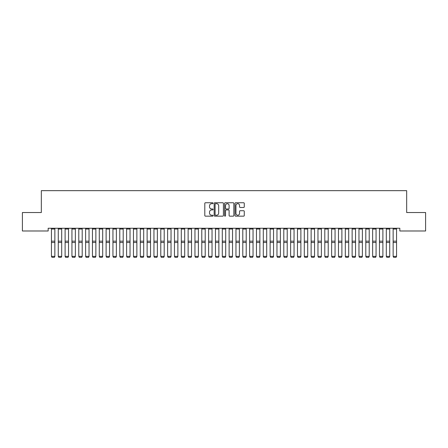 <?xml version="1.0" encoding="UTF-8"?>
<svg xmlns="http://www.w3.org/2000/svg" width="448" height="448" viewBox="0 0 448 448"><rect width="100%" height="100%" fill="white"/><g stroke="black" fill="none" stroke-linecap="round" stroke-linejoin="round"><path stroke-width="0.67" d="M213.069 203.218A0.47 0.47 0 0 0 212.598 202.748L205.47 202.748A0.672 0.672 0 0 0 204.798 203.42L204.798 215.494A0.672 0.672 0 0 0 205.47 216.16L212.598 216.16A0.47 0.47 0 0 0 213.069 215.695A0.47 0.47 0 0 0 212.598 215.225L211.674 215.225A2.145 2.145 0 0 1 209.53 213.074L209.53 212.072A2.145 2.145 0 0 1 211.674 209.922L212.598 209.922A0.47 0.47 0 0 0 213.069 209.457A0.47 0.47 0 0 0 212.598 208.986L211.674 208.986A2.145 2.145 0 0 1 209.53 206.836L209.53 205.834A2.145 2.145 0 0 1 211.674 203.683L212.598 203.683A0.47 0.47 0 0 0 213.069 203.218M243.606 207.474A0.672 0.672 0 0 0 244.272 206.802L244.272 203.42A0.672 0.672 0 0 0 243.606 202.748L235.687 202.748A0.672 0.672 0 0 0 235.015 203.42L235.015 215.494A0.672 0.672 0 0 0 235.687 216.16L243.606 216.16A0.672 0.672 0 0 0 244.272 215.494L244.272 211.4A0.672 0.672 0 0 0 243.606 210.728L240.218 210.728A0.672 0.672 0 0 0 239.546 211.4L239.546 213.427A1.792 1.792 0 0 1 237.754 215.225A1.792 1.792 0 0 1 235.956 213.427L235.956 205.481A1.792 1.792 0 0 1 237.754 203.683A1.792 1.792 0 0 1 239.546 205.481L239.546 206.802A0.672 0.672 0 0 0 240.218 207.474L243.606 207.474M399.834 228.25L48.166 228.25L48.166 230.983L22.4 230.983L22.4 212.531L41.328 212.531L41.328 190.663L406.672 190.663L406.672 212.531L425.6 212.531L425.6 230.983L399.834 230.983L399.834 228.25M223.412 203.42A0.672 0.672 0 0 0 222.74 202.748L214.827 202.748A0.672 0.672 0 0 0 214.155 203.42L214.155 215.494A0.672 0.672 0 0 0 214.827 216.16L222.74 216.16A0.672 0.672 0 0 0 223.412 215.494L223.412 203.42M225.26 202.748L233.173 202.748A0.672 0.672 0 0 1 233.845 203.42L233.845 215.494A0.672 0.672 0 0 1 233.173 216.16L229.785 216.16A0.672 0.672 0 0 1 229.113 215.494L229.113 210.594A0.672 0.672 0 0 0 228.446 209.922L226.195 209.922A0.672 0.672 0 0 0 225.529 210.594L225.529 215.695A0.47 0.47 0 0 1 225.058 216.16A0.47 0.47 0 0 1 224.588 215.695L224.588 203.42A0.672 0.672 0 0 1 225.26 202.748M215.566 203.683A0.47 0.47 0 0 0 215.096 204.154L215.096 214.754A0.47 0.47 0 0 0 215.566 215.225L216.535 215.225A2.145 2.145 0 0 0 218.686 213.074L218.686 205.834A2.145 2.145 0 0 0 216.535 203.683L215.566 203.683M229.113 205.514A1.792 1.792 0 0 0 227.321 203.717A1.792 1.792 0 0 0 225.529 205.514L225.529 208.314A0.672 0.672 0 0 0 226.195 208.986L228.446 208.986A0.672 0.672 0 0 0 229.113 208.314L229.113 205.514M54.863 229.034L51.442 229.034L51.442 228.262L54.863 228.262L54.863 256.486L54.348 257.337L51.957 257.292L54.348 257.337M51.957 257.337L51.442 256.368L54.863 256.368L54.348 257.292M51.442 229.034L51.442 256.368L51.957 257.292M61.695 229.034L58.279 229.034L58.279 228.262L61.695 228.262L61.695 256.486L61.18 257.337L58.789 257.292L61.18 257.337M58.789 257.337L58.279 256.368L61.695 256.368L61.18 257.292M58.279 229.034L58.279 256.368L58.789 257.292M68.527 229.034L65.111 229.034L65.111 228.262L68.527 228.262L68.527 256.486L68.018 257.337L65.626 257.292L68.018 257.337M65.626 257.337L65.111 256.368L68.527 256.368L68.018 257.292M65.111 229.034L65.111 256.368L65.626 257.292M75.365 229.034L71.943 229.034L71.943 228.262L75.365 228.262L75.365 256.486L74.85 257.337L72.458 257.292L74.85 257.337M72.458 257.337L71.943 256.368L75.365 256.368L74.85 257.292M71.943 229.034L71.943 256.368L72.458 257.292M82.197 229.034L78.781 229.034L78.781 228.262L82.197 228.262L82.197 256.486L81.682 257.337L79.29 257.292L81.682 257.337M79.29 257.337L78.781 256.368L82.197 256.368L81.682 257.292M78.781 229.034L78.781 256.368L79.29 257.292M89.029 229.034L85.613 229.034L85.613 228.262L89.029 228.262L89.029 256.486L88.519 257.337L86.128 257.292L88.519 257.337M86.128 257.337L85.613 256.368L89.029 256.368L88.519 257.292M85.613 229.034L85.613 256.368L86.128 257.292M95.866 229.034L92.445 229.034L92.445 228.262L95.866 228.262L95.866 256.486L95.351 257.337L92.96 257.292L95.351 257.337M92.96 257.337L92.445 256.368L95.866 256.368L95.351 257.292M92.445 229.034L92.445 256.368L92.96 257.292M102.698 229.034L99.282 229.034L99.282 228.262L102.698 228.262L102.698 256.486L102.183 257.337L99.792 257.292L102.183 257.337M99.792 257.337L99.282 256.368L102.698 256.368L102.183 257.292M99.282 229.034L99.282 256.368L99.792 257.292M109.53 229.034L106.114 229.034L106.114 228.262L109.53 228.262L109.53 256.486L109.021 257.337L106.63 257.292L109.021 257.337M106.63 257.337L106.114 256.368L109.53 256.368L109.021 257.292M106.114 229.034L106.114 256.368L106.63 257.292M116.368 229.034L112.946 229.034L112.946 228.262L116.368 228.262L116.368 256.486L115.853 257.337L113.462 257.292L115.853 257.337M113.462 257.337L112.946 256.368L116.368 256.368L115.853 257.292M112.946 229.034L112.946 256.368L113.462 257.292M123.2 229.034L119.784 229.034L119.784 228.262L123.2 228.262L123.2 256.486L122.685 257.337L120.294 257.292L122.685 257.337M120.294 257.337L119.784 256.368L123.2 256.368L122.685 257.292M119.784 229.034L119.784 256.368L120.294 257.292M130.032 229.034L126.616 229.034L126.616 228.262L130.032 228.262L130.032 256.486L129.522 257.337L127.131 257.292L129.522 257.337M127.131 257.337L126.616 256.368L130.032 256.368L129.522 257.292M126.616 229.034L126.616 256.368L127.131 257.292M136.87 229.034L133.454 229.034L133.454 228.262L136.87 228.262L136.87 256.486L136.354 257.337L133.963 257.292L136.354 257.337M133.963 257.337L133.454 256.368L136.87 256.368L136.354 257.292M133.454 229.034L133.454 256.368L133.963 257.292M143.702 229.034L140.286 229.034L140.286 228.262L143.702 228.262L143.702 256.486L143.186 257.337L140.795 257.292L143.186 257.337M140.795 257.337L140.286 256.368L143.702 256.368L143.186 257.292M140.286 229.034L140.286 256.368L140.795 257.292M150.534 229.034L147.118 229.034L147.118 228.262L150.534 228.262L150.534 256.486L150.024 257.337L147.633 257.292L150.024 257.337M147.633 257.337L147.118 256.368L150.534 256.368L150.024 257.292M147.118 229.034L147.118 256.368L147.633 257.292M157.371 229.034L153.955 229.034L153.955 228.262L157.371 228.262L157.371 256.486L156.856 257.337L154.465 257.292L156.856 257.337M154.465 257.337L153.955 256.368L157.371 256.368L156.856 257.292M153.955 229.034L153.955 256.368L154.465 257.292M164.203 229.034L160.787 229.034L160.787 228.262L164.203 228.262L164.203 256.486L163.694 257.337L161.297 257.292L163.694 257.337M161.297 257.337L160.787 256.368L164.203 256.368L163.694 257.292M160.787 229.034L160.787 256.368L161.297 257.292M171.035 229.034L167.619 229.034L167.619 228.262L171.035 228.262L171.035 256.486L170.526 257.337L168.134 257.292L170.526 257.337M168.134 257.337L167.619 256.368L171.035 256.368L170.526 257.292M167.619 229.034L167.619 256.368L168.134 257.292M177.873 229.034L174.457 229.034L174.457 228.262L177.873 228.262L177.873 256.486L177.358 257.337L174.966 257.292L177.358 257.337M174.966 257.337L174.457 256.368L177.873 256.368L177.358 257.292M174.457 229.034L174.457 256.368L174.966 257.292M184.705 229.034L181.289 229.034L181.289 228.262L184.705 228.262L184.705 256.486L184.195 257.337L181.798 257.292L184.195 257.337M181.798 257.337L181.289 256.368L184.705 256.368L184.195 257.292M181.289 229.034L181.289 256.368L181.798 257.292M191.537 229.034L188.121 229.034L188.121 228.262L191.537 228.262L191.537 256.486L191.027 257.337L188.636 257.292L191.027 257.337M188.636 257.337L188.121 256.368L191.537 256.368L191.027 257.292M188.121 229.034L188.121 256.368L188.636 257.292M198.374 229.034L194.958 229.034L194.958 228.262L198.374 228.262L198.374 256.486L197.859 257.337L195.468 257.292L197.859 257.337M195.468 257.337L194.958 256.368L198.374 256.368L197.859 257.292M194.958 229.034L194.958 256.368L195.468 257.292M205.206 229.034L201.79 229.034L201.79 228.262L205.206 228.262L205.206 256.486L204.697 257.337L202.3 257.292L204.697 257.337M202.3 257.337L201.79 256.368L205.206 256.368L204.697 257.292M201.79 229.034L201.79 256.368L202.3 257.292M212.038 229.034L208.622 229.034L208.622 228.262L212.038 228.262L212.038 256.486L211.529 257.337L209.138 257.292L211.529 257.337M209.138 257.337L208.622 256.368L212.038 256.368L211.529 257.292M208.622 229.034L208.622 256.368L209.138 257.292M218.876 229.034L215.46 229.034L215.46 228.262L218.876 228.262L218.876 256.486L218.361 257.337L215.97 257.292L218.361 257.337M215.97 257.337L215.46 256.368L218.876 256.368L218.361 257.292M215.46 229.034L215.46 256.368L215.97 257.292M225.708 229.034L222.292 229.034L222.292 228.262L225.708 228.262L225.708 256.486L225.198 257.337L222.802 257.292L225.198 257.337M222.802 257.337L222.292 256.368L225.708 256.368L225.198 257.292M222.292 229.034L222.292 256.368L222.802 257.292M232.54 229.034L229.124 229.034L229.124 228.262L232.54 228.262L232.54 256.486L232.03 257.337L229.639 257.292L232.03 257.337M229.639 257.337L229.124 256.368L232.54 256.368L232.03 257.292M229.124 229.034L229.124 256.368L229.639 257.292M239.378 229.034L235.962 229.034L235.962 228.262L239.378 228.262L239.378 256.486L238.862 257.337L236.471 257.292L238.862 257.337M236.471 257.337L235.962 256.368L239.378 256.368L238.862 257.292M235.962 229.034L235.962 256.368L236.471 257.292M246.21 229.034L242.794 229.034L242.794 228.262L246.21 228.262L246.21 256.486L245.7 257.337L243.303 257.292L245.7 257.337M243.303 257.337L242.794 256.368L246.21 256.368L245.7 257.292M242.794 229.034L242.794 256.368L243.303 257.292M253.042 229.034L249.626 229.034L249.626 228.262L253.042 228.262L253.042 256.486L252.532 257.337L250.141 257.292L252.532 257.337M250.141 257.337L249.626 256.368L253.042 256.368L252.532 257.292M249.626 229.034L249.626 256.368L250.141 257.292M259.879 229.034L256.463 229.034L256.463 228.262L259.879 228.262L259.879 256.486L259.364 257.337L256.973 257.292L259.364 257.337M256.973 257.337L256.463 256.368L259.879 256.368L259.364 257.292M256.463 229.034L256.463 256.368L256.973 257.292M266.711 229.034L263.295 229.034L263.295 228.262L266.711 228.262L266.711 256.486L266.202 257.337L263.805 257.292L266.202 257.337M263.805 257.337L263.295 256.368L266.711 256.368L266.202 257.292M263.295 229.034L263.295 256.368L263.805 257.292M273.543 229.034L270.127 229.034L270.127 228.262L273.543 228.262L273.543 256.486L273.034 257.337L270.642 257.292L273.034 257.337M270.642 257.337L270.127 256.368L273.543 256.368L273.034 257.292M270.127 229.034L270.127 256.368L270.642 257.292M280.381 229.034L276.965 229.034L276.965 228.262L280.381 228.262L280.381 256.486L279.866 257.337L277.474 257.292L279.866 257.337M277.474 257.337L276.965 256.368L280.381 256.368L279.866 257.292M276.965 229.034L276.965 256.368L277.474 257.292M287.213 229.034L283.797 229.034L283.797 228.262L287.213 228.262L287.213 256.486L286.703 257.337L284.306 257.292L286.703 257.337M284.306 257.337L283.797 256.368L287.213 256.368L286.703 257.292M283.797 229.034L283.797 256.368L284.306 257.292M294.045 229.034L290.629 229.034L290.629 228.262L294.045 228.262L294.045 256.486L293.535 257.337L291.144 257.292L293.535 257.337M291.144 257.337L290.629 256.368L294.045 256.368L293.535 257.292M290.629 229.034L290.629 256.368L291.144 257.292M300.882 229.034L297.466 229.034L297.466 228.262L300.882 228.262L300.882 256.486L300.367 257.337L297.976 257.292L300.367 257.337M297.976 257.337L297.466 256.368L300.882 256.368L300.367 257.292M297.466 229.034L297.466 256.368L297.976 257.292M307.714 229.034L304.298 229.034L304.298 228.262L307.714 228.262L307.714 256.486L307.205 257.337L304.814 257.292L307.205 257.337M304.814 257.337L304.298 256.368L307.714 256.368L307.205 257.292M304.298 229.034L304.298 256.368L304.814 257.292M314.546 229.034L311.13 229.034L311.13 228.262L314.546 228.262L314.546 256.486L314.037 257.337L311.646 257.292L314.037 257.337M311.646 257.337L311.13 256.368L314.546 256.368L314.037 257.292M311.13 229.034L311.13 256.368L311.646 257.292M321.384 229.034L317.968 229.034L317.968 228.262L321.384 228.262L321.384 256.486L320.869 257.337L318.478 257.292L320.869 257.337M318.478 257.337L317.968 256.368L321.384 256.368L320.869 257.292M317.968 229.034L317.968 256.368L318.478 257.292M328.216 229.034L324.8 229.034L324.8 228.262L328.216 228.262L328.216 256.486L327.706 257.337L325.315 257.292L327.706 257.337M325.315 257.337L324.8 256.368L328.216 256.368L327.706 257.292M324.8 229.034L324.8 256.368L325.315 257.292M335.054 229.034L331.632 229.034L331.632 228.262L335.054 228.262L335.054 256.486L334.538 257.337L332.147 257.292L334.538 257.337M332.147 257.337L331.632 256.368L335.054 256.368L334.538 257.292M331.632 229.034L331.632 256.368L332.147 257.292M341.886 229.034L338.47 229.034L338.47 228.262L341.886 228.262L341.886 256.486L341.37 257.337L338.979 257.292L341.37 257.337M338.979 257.337L338.47 256.368L341.886 256.368L341.37 257.292M338.47 229.034L338.47 256.368L338.979 257.292M348.718 229.034L345.302 229.034L345.302 228.262L348.718 228.262L348.718 256.486L348.208 257.337L345.817 257.292L348.208 257.337M345.817 257.337L345.302 256.368L348.718 256.368L348.208 257.292M345.302 229.034L345.302 256.368L345.817 257.292M355.555 229.034L352.134 229.034L352.134 228.262L355.555 228.262L355.555 256.486L355.04 257.337L352.649 257.292L355.04 257.337M352.649 257.337L352.134 256.368L355.555 256.368L355.04 257.292M352.134 229.034L352.134 256.368L352.649 257.292M362.387 229.034L358.971 229.034L358.971 228.262L362.387 228.262L362.387 256.486L361.872 257.337L359.481 257.292L361.872 257.337M359.481 257.337L358.971 256.368L362.387 256.368L361.872 257.292M358.971 229.034L358.971 256.368L359.481 257.292M369.219 229.034L365.803 229.034L365.803 228.262L369.219 228.262L369.219 256.486L368.71 257.337L366.318 257.292L368.71 257.337M366.318 257.337L365.803 256.368L369.219 256.368L368.71 257.292M365.803 229.034L365.803 256.368L366.318 257.292M376.057 229.034L372.635 229.034L372.635 228.262L376.057 228.262L376.057 256.486L375.542 257.337L373.15 257.292L375.542 257.337M373.15 257.337L372.635 256.368L376.057 256.368L375.542 257.292M372.635 229.034L372.635 256.368L373.15 257.292M382.889 229.034L379.473 229.034L379.473 228.262L382.889 228.262L382.889 256.486L382.374 257.337L379.982 257.292L382.374 257.337M379.982 257.337L379.473 256.368L382.889 256.368L382.374 257.292M379.473 229.034L379.473 256.368L379.982 257.292M389.721 229.034L386.305 229.034L386.305 228.262L389.721 228.262L389.721 256.486L389.211 257.337L386.82 257.292L389.211 257.337M386.82 257.337L386.305 256.368L389.721 256.368L389.211 257.292M386.305 229.034L386.305 256.368L386.82 257.292M396.558 229.034L393.137 229.034L393.137 228.262L396.558 228.262L396.558 256.486L396.043 257.337L393.652 257.292L396.043 257.337M393.652 257.337L393.137 256.368L396.558 256.368L396.043 257.292M393.137 229.034L393.137 256.368L393.652 257.292M54.863 241.17L51.442 241.17M54.863 242.508L51.442 242.508M61.695 241.17L58.279 241.17M61.695 242.508L58.279 242.508M68.527 241.17L65.111 241.17M68.527 242.508L65.111 242.508M75.365 241.17L71.943 241.17M75.365 242.508L71.943 242.508M82.197 241.17L78.781 241.17M82.197 242.508L78.781 242.508M89.029 241.17L85.613 241.17M89.029 242.508L85.613 242.508M95.866 241.17L92.445 241.17M95.866 242.508L92.445 242.508M102.698 241.17L99.282 241.17M102.698 242.508L99.282 242.508M109.53 241.17L106.114 241.17M109.53 242.508L106.114 242.508M116.368 241.17L112.946 241.17M116.368 242.508L112.946 242.508M123.2 241.17L119.784 241.17M123.2 242.508L119.784 242.508M130.032 241.17L126.616 241.17M130.032 242.508L126.616 242.508M136.87 241.17L133.454 241.17M136.87 242.508L133.454 242.508M143.702 241.17L140.286 241.17M143.702 242.508L140.286 242.508M150.534 241.17L147.118 241.17M150.534 242.508L147.118 242.508M157.371 241.17L153.955 241.17M157.371 242.508L153.955 242.508M164.203 241.17L160.787 241.17M164.203 242.508L160.787 242.508M171.035 241.17L167.619 241.17M171.035 242.508L167.619 242.508M177.873 241.17L174.457 241.17M177.873 242.508L174.457 242.508M184.705 241.17L181.289 241.17M184.705 242.508L181.289 242.508M191.537 241.17L188.121 241.17M191.537 242.508L188.121 242.508M198.374 241.17L194.958 241.17M198.374 242.508L194.958 242.508M205.206 241.17L201.79 241.17M205.206 242.508L201.79 242.508M212.038 241.17L208.622 241.17M212.038 242.508L208.622 242.508M218.876 241.17L215.46 241.17M218.876 242.508L215.46 242.508M225.708 241.17L222.292 241.17M225.708 242.508L222.292 242.508M232.54 241.17L229.124 241.17M232.54 242.508L229.124 242.508M239.378 241.17L235.962 241.17M239.378 242.508L235.962 242.508M246.21 241.17L242.794 241.17M246.21 242.508L242.794 242.508M253.042 241.17L249.626 241.17M253.042 242.508L249.626 242.508M259.879 241.17L256.463 241.17M259.879 242.508L256.463 242.508M266.711 241.17L263.295 241.17M266.711 242.508L263.295 242.508M273.543 241.17L270.127 241.17M273.543 242.508L270.127 242.508M280.381 241.17L276.965 241.17M280.381 242.508L276.965 242.508M287.213 241.17L283.797 241.17M287.213 242.508L283.797 242.508M294.045 241.17L290.629 241.17M294.045 242.508L290.629 242.508M300.882 241.17L297.466 241.17M300.882 242.508L297.466 242.508M307.714 241.17L304.298 241.17M307.714 242.508L304.298 242.508M314.546 241.17L311.13 241.17M314.546 242.508L311.13 242.508M321.384 241.17L317.968 241.17M321.384 242.508L317.968 242.508M328.216 241.17L324.8 241.17M328.216 242.508L324.8 242.508M335.054 241.17L331.632 241.17M335.054 242.508L331.632 242.508M341.886 241.17L338.47 241.17M341.886 242.508L338.47 242.508M348.718 241.17L345.302 241.17M348.718 242.508L345.302 242.508M355.555 241.17L352.134 241.17M355.555 242.508L352.134 242.508M362.387 241.17L358.971 241.17M362.387 242.508L358.971 242.508M369.219 241.17L365.803 241.17M369.219 242.508L365.803 242.508M376.057 241.17L372.635 241.17M376.057 242.508L372.635 242.508M382.889 241.17L379.473 241.17M382.889 242.508L379.473 242.508M389.721 241.17L386.305 241.17M389.721 242.508L386.305 242.508M396.558 241.17L393.137 241.17M396.558 242.508L393.137 242.508"/></g></svg>
